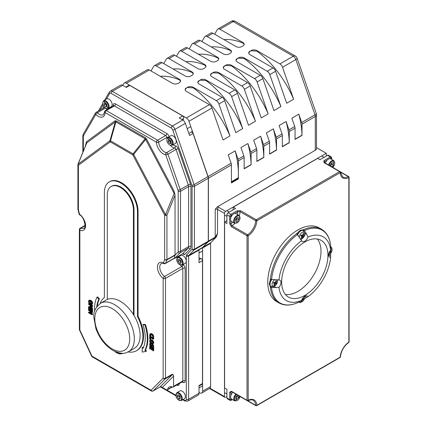 <?xml version="1.0" encoding="UTF-8"?>
<svg xmlns="http://www.w3.org/2000/svg" width="427" height="427" viewBox="0 0 427 427"><rect width="100%" height="100%" fill="white"/><g stroke="black" fill="none" stroke-linecap="round" stroke-linejoin="round"><path stroke-width="0.64" d="M183.092 120.222A8.182 4.724 60 0 1 183.685 118.487A1.639 0.945 -120 0 0 182.66 115.941L129.776 85.411L126.307 87.412L122.72 85.341A4.089 2.359 -120 0 0 120.676 85.138L110.262 91.148L109.339 92.083L104.738 100.051M199.025 386.077L202.158 384.273A1.639 0.945 -120 0 0 202.494 383.521L202.494 260.7L199.025 262.706L199.025 250.046A1.639 0.945 60 0 1 199.051 249.768L202.526 247.761A1.639 0.945 60 0 1 202.713 247.393L208.066 241.837A1.639 0.945 -120 0 0 208.28 241.186L208.28 178.278A4.089 2.359 -120 0 0 207.976 176.607L193.041 133.502L189.572 135.508L185.361 123.355A4.089 2.359 -120 0 0 182.777 120.014L179.191 117.943L182.66 115.941M129.776 85.411A1.639 0.945 -120 0 0 128.959 85.331L125.826 87.135M193.041 133.502A1.639 0.945 -120 0 0 191.472 132.012L188.878 133.507M202.494 260.7A1.639 0.945 -120 0 0 200.962 258.554A8.182 4.724 60 0 1 199.025 257.796M238.218 177.813A1.639 0.945 -120 0 0 238.287 178.417A1.639 0.945 60 0 1 238.362 178.924L238.362 173.485A73.625 42.508 -120 0 0 235.165 150.891L238.052 159.244A4.089 2.359 60 0 1 238.362 160.91L238.362 173.485A73.625 42.508 -120 0 1 238.218 177.813L231.418 181.742M214.642 34.213L217.316 29.586A4.089 2.359 60 0 1 217.855 29.031A4.089 2.359 60 0 1 219.9 29.233L242.99 42.561L242.99 43.1L244.18 44.376M242.99 43.1A73.625 42.508 -120 0 0 223.956 39.588M201.918 41.563L204.586 36.935A4.089 2.359 60 0 1 205.131 36.38A4.089 2.359 60 0 1 207.175 36.583L230.26 49.911L230.26 50.445L231.45 51.72M230.26 50.445A73.625 42.508 -120 0 0 211.232 46.938M189.188 48.908L191.862 44.28A4.089 2.359 60 0 1 192.401 43.725A4.089 2.359 60 0 1 194.45 43.928L217.535 57.255L217.535 57.794L218.725 59.07M217.535 57.794A73.625 42.508 -120 0 0 198.502 54.288M176.463 56.257L179.137 51.63A4.089 2.359 60 0 1 179.676 51.075A4.089 2.359 60 0 1 181.721 51.277L204.811 64.605L204.811 65.144L206.001 66.415M204.811 65.144A73.625 42.508 -120 0 0 185.777 61.632M163.738 63.602L166.407 58.974A4.089 2.359 60 0 1 166.952 58.419A4.089 2.359 60 0 1 168.996 58.622L192.081 71.955L192.081 72.489L193.271 73.764M192.081 72.489A73.625 42.508 -120 0 0 173.052 68.982M211.973 107.994A4.089 2.359 -120 0 0 209.385 104.652L186.359 117.943A4.089 2.359 60 0 1 188.947 121.284L211.973 107.994L223.049 139.965L229.988 135.957A73.625 42.508 -120 0 0 193.239 87.85L193.239 87.316L216.324 100.644A4.089 2.359 60 0 1 218.912 103.985L229.988 135.957M185.105 89.782L186.3 88.165L187.453 87.498L193.239 87.85M218.912 103.985L224.698 100.644L235.773 132.616L242.712 128.607A73.625 42.508 -120 0 0 205.963 80.506L205.963 79.966L229.053 93.299A4.089 2.359 60 0 1 231.637 96.635L242.712 128.607M197.834 82.432L199.025 80.82L200.183 80.148L205.963 80.506M231.637 96.635L237.423 93.299L248.498 125.271L255.442 121.263A73.625 42.508 -120 0 0 218.693 73.156L218.693 72.622L241.778 85.95A4.089 2.359 60 0 1 244.367 89.291L255.442 121.263M210.559 75.088L211.749 73.471L212.908 72.803L218.693 73.156M244.367 89.291L250.153 85.95L261.228 117.921L268.167 113.913A73.625 42.508 -120 0 0 231.418 65.811L231.418 65.272L254.503 78.6A4.089 2.359 60 0 1 257.091 81.941L268.167 113.913M223.284 67.738L224.479 66.121L225.632 65.454L231.418 65.811M257.091 81.941L262.877 78.6L273.953 110.572L280.891 106.569A73.625 42.508 -120 0 0 244.143 58.462L244.143 57.928L267.233 71.256A4.089 2.359 60 0 1 269.816 74.597L280.891 106.569M236.014 60.394L237.204 58.777L238.362 58.109L244.143 58.462M269.816 74.597L275.602 71.256L286.677 103.227L293.621 99.219A73.625 42.508 -120 0 0 256.873 51.117L256.873 50.578L279.957 63.906A4.089 2.359 60 0 1 282.546 67.247L293.621 99.219M248.738 53.044L249.928 51.427L251.087 50.76L256.873 51.117M149.327 69.98A4.089 2.359 -120 0 0 147.283 69.777L124.262 83.068A4.089 2.359 60 0 1 126.307 83.27L149.327 69.98L172.417 83.308A4.089 2.359 0 0 0 178.198 83.308L179.356 82.641A4.089 2.359 0 0 0 180.557 80.97A4.089 2.359 0 0 0 179.356 79.299L179.356 79.838A73.625 42.508 -120 0 0 160.322 76.326M151.014 70.951L153.683 66.324A4.089 2.359 60 0 1 154.227 65.769A4.089 2.359 60 0 1 156.271 65.971L179.356 79.299M192.081 71.955A4.089 2.359 0 0 1 193.282 73.62A4.089 2.359 0 0 1 192.081 75.291L190.928 75.958A4.089 2.359 0 0 1 185.142 75.958L162.052 62.63A4.089 2.359 -120 0 0 160.008 62.427L154.227 65.769M204.811 64.605A4.089 2.359 0 0 1 206.006 66.276A4.089 2.359 0 0 1 204.811 67.946L203.652 68.614A4.089 2.359 0 0 1 197.866 68.614L174.782 55.286A4.089 2.359 -120 0 0 172.738 55.083L166.952 58.419M217.535 57.255A4.089 2.359 0 0 1 218.731 58.926A4.089 2.359 0 0 1 217.535 60.597L216.377 61.264A4.089 2.359 0 0 1 210.591 61.264L187.506 47.936A4.089 2.359 -120 0 0 185.462 47.733L179.676 51.075M230.26 49.911A4.089 2.359 0 0 1 231.461 51.582A4.089 2.359 0 0 1 230.26 53.252L229.107 53.919A4.089 2.359 0 0 1 223.321 53.919L200.231 40.592A4.089 2.359 -120 0 0 198.187 40.389L192.401 43.725M242.99 42.561A4.089 2.359 0 0 1 244.185 44.232A4.089 2.359 0 0 1 242.99 45.902L241.831 46.57A4.089 2.359 0 0 1 236.046 46.57L212.961 33.242A4.089 2.359 -120 0 0 210.917 33.039L205.131 36.38M275.602 71.256A4.089 2.359 -120 0 0 273.018 67.914L249.928 54.587A4.089 2.359 0 0 1 248.733 52.916A4.089 2.359 0 0 1 249.928 51.245L251.087 50.76M262.877 78.6A4.089 2.359 -120 0 0 260.289 75.264L237.204 61.931A4.089 2.359 0 0 1 236.003 60.266A4.089 2.359 0 0 1 237.204 58.595L238.362 58.109M250.153 85.95A4.089 2.359 -120 0 0 247.564 82.608L224.479 69.281A4.089 2.359 0 0 1 223.278 67.61A4.089 2.359 0 0 1 224.479 65.939L225.632 65.454M237.423 93.299A4.089 2.359 -120 0 0 234.839 89.958L211.749 76.63A4.089 2.359 0 0 1 210.554 74.96A4.089 2.359 0 0 1 211.749 73.289L212.908 72.803M224.698 100.644A4.089 2.359 -120 0 0 222.109 97.303L199.025 83.975A4.089 2.359 0 0 1 197.824 82.304A4.089 2.359 0 0 1 199.025 80.634L200.183 80.148M209.385 104.652L186.3 91.325A4.089 2.359 0 0 1 185.099 89.654A4.089 2.359 0 0 1 186.3 87.983L187.453 87.498M238.362 178.924L231.418 182.932L231.418 164.918A4.089 2.359 -120 0 0 231.114 163.247L228.221 154.9L235.165 150.891M186.359 117.943L126.307 83.27M193.239 87.316A4.089 2.359 0 0 0 187.453 87.316M205.963 79.966A4.089 2.359 0 0 0 200.183 79.966M218.693 72.622A4.089 2.359 0 0 0 212.908 72.622M231.418 65.272A4.089 2.359 0 0 0 225.632 65.272M244.143 57.928A4.089 2.359 0 0 0 238.362 57.928M256.873 50.578A4.089 2.359 0 0 0 251.087 50.578M282.546 67.247L295.847 59.566A4.089 2.359 -120 0 0 293.264 56.225A4.089 2.359 -60 0 1 295.308 56.022L235.25 21.35A4.089 2.359 120 0 0 233.206 21.553A4.089 2.359 -120 0 0 231.162 21.35L217.855 29.031M301.99 124.177L301.99 135.407A1.639 0.945 -120 0 1 301.974 135.204A73.625 42.508 -120 0 0 298.793 114.153L301.686 122.506A4.089 2.359 60 0 1 301.99 124.177L315.297 116.491A4.089 2.359 0 0 0 316.492 114.826A4.089 4.089 0 0 0 316.268 113.486A4.089 1.057 160.9 0 1 314.993 114.826L295.847 59.566A4.089 1.057 -19.1 0 0 297.128 58.227A4.089 4.089 0 0 0 295.308 56.022M286.069 121.503L288.962 129.851A4.089 2.359 60 0 1 289.266 131.521L289.266 142.757L282.322 146.765L282.322 135.53A4.089 2.359 -120 0 0 282.017 133.859L279.125 125.511L286.069 121.503A73.625 42.508 -120 0 1 289.25 142.549A1.639 0.945 -120 0 0 289.266 142.757M273.344 128.847L276.232 137.2A4.089 2.359 60 0 1 276.541 138.871L276.541 150.107L269.597 154.11L269.597 142.88A4.089 2.359 -120 0 0 269.293 141.209L266.4 132.856L273.344 128.847A73.625 42.508 -120 0 1 276.52 149.898A1.639 0.945 -120 0 0 276.541 150.107M260.614 136.197L263.507 144.545A4.089 2.359 60 0 1 263.811 146.215L263.811 157.451L256.873 161.459L256.873 150.224A4.089 2.359 -120 0 0 256.568 148.553L253.675 140.205L260.614 136.197A73.625 42.508 -120 0 1 263.795 157.248A1.639 0.945 -120 0 0 263.811 157.451M247.89 143.547L250.782 151.895A4.089 2.359 60 0 1 251.087 153.565L251.087 164.801L244.143 168.809L244.143 157.574A4.089 2.359 -120 0 0 243.838 155.903L240.945 147.555L247.89 143.547A73.625 42.508 -120 0 1 251.071 164.592A1.639 0.945 -120 0 0 251.087 164.801M122.725 85.347L123.718 83.623A4.089 2.359 60 0 1 124.262 83.068M199.025 392.44L199.719 392.84A4.089 2.359 60 0 0 201.763 393.043A4.089 2.359 60 0 0 202.611 391.169L202.611 247.975L210.591 243.369A1.639 0.945 -120 0 1 210.81 242.717L216.473 236.841L217.535 233.441L215.224 237.177L208.397 241.122A1.639 0.945 60 0 1 208.179 241.773L215.005 237.828A1.639 0.945 -120 0 0 215.224 237.177L215.224 209.385L217.226 206.892L315.297 150.272A4.089 2.359 180 0 0 316.492 148.601L316.492 114.826M210.81 242.717L202.825 247.324A1.639 0.945 -120 0 0 202.611 247.975M202.825 247.324L208.179 241.773M208.397 241.122L208.397 178.214L231.418 164.918M231.114 163.247L208.088 176.543A4.089 2.359 60 0 1 208.397 178.214M208.088 176.543L188.947 121.284M326.287 156.079L326.287 153.277L316.492 147.625M171.206 128.031A1.639 0.945 -60 0 1 172.364 126.029L112.306 91.351A1.639 0.945 120 0 0 111.148 93.358L171.206 128.031A2.455 1.414 60 0 1 172.759 130.032L191.899 185.291A2.455 1.414 60 0 1 192.081 186.295L192.081 249.203A1.639 1.318 44 0 0 194.178 249.854A1.639 0.945 -120 0 0 194.397 249.203A1.639 0.945 180 0 1 192.081 249.203L186.727 254.754A3.272 1.889 -120 0 0 186.3 256.056L186.3 399.256A2.455 1.414 60 0 1 184.56 400.254L183.162 399.448M184.56 400.254A1.639 0.945 -60 0 0 184.902 401.006L187.763 401.124L198.176 395.114A4.089 2.359 -120 0 0 199.025 393.24L199.025 385.528L202.494 383.521M209.577 388.533L224.815 397.329A1.639 0.945 -60 0 0 225.632 397.249L226.908 396.518M326.287 153.277L225.632 211.386L218.693 207.378A1.639 0.945 120 0 0 217.535 209.385L224.479 213.393A1.639 0.945 -60 0 1 225.632 211.386M224.479 213.393L224.479 396.582L210.015 388.234A4.089 2.359 -120 0 0 210.591 386.563L210.591 243.369M224.815 397.329A1.639 0.945 -60 0 1 224.479 396.582M201.763 393.043L210.015 388.234M230.842 395.637L230.842 392.264A0.817 0.47 180 0 1 229.683 392.264L229.683 399.587A1.639 0.945 120 0 0 230.02 400.334L231.247 400.296A0.817 0.47 60 0 0 231.418 399.923A0.817 0.47 -60 0 1 230.842 399.587A0.817 0.47 180 0 1 229.683 399.587L226.908 397.985A1.639 0.945 120 0 0 227.244 398.733L230.02 400.334M231.925 391.826A10.638 6.138 -60 0 0 230.842 392.264L231.183 391.511L231.589 391.634A0.817 0.47 120 0 1 231.418 391.26L229.683 392.264M340.426 356.871C341.125 350.893 343.89 346.11 348.715 342.518A0.817 0.443 -123 0 0 348.848 342.166A13.088 7.558 120 0 0 340.191 357.164A0.817 0.47 60 0 1 340.02 357.538A0.817 0.817 0 0 0 340.426 356.871A0.817 0.443 -177 0 1 340.191 357.164L256.851 405.276A13.088 7.558 120 0 0 248.194 400.275A0.817 0.502 63.2 0 1 247.986 400.67C250.975 399.656 252.704 399.533 253.174 400.318A12.271 7.083 -60 0 1 255.698 405.319A0.817 0.47 120 0 0 255.864 405.65A0.817 0.817 0 0 0 256.686 405.65A0.817 0.47 -120 0 0 256.851 405.276A0.817 0.502 176.8 0 1 255.698 405.319L247.777 400.745M329.655 158.679L330.914 157.953A0.817 0.47 -120 0 0 330.338 156.949A1.639 0.945 120 0 1 331.155 156.869L328.379 155.268A1.639 0.945 120 0 0 327.562 155.348L320.042 159.687L317.725 158.353L233.27 207.111L235.581 208.451L228.066 212.79A1.639 0.945 120 0 0 226.908 214.797L226.908 223.476L224.591 222.141L224.591 387.967L226.908 389.301L226.908 397.985M270.168 280.875A42.54 24.563 -60 0 1 270.291 279.29L278.959 279.995A4.91 2.834 -60 0 1 279.968 280.224A4.91 2.834 -60 0 1 278.959 287.28L276.039 287.627L270.392 287.366A42.54 24.563 120 0 0 279.002 302.94L276.589 301.547A42.54 24.563 -60 0 1 276.589 252.426A42.54 24.563 -60 0 1 319.129 227.869L321.542 229.262A42.54 24.563 120 0 0 303.736 229.598L306.794 234.354L307.952 237.06A4.91 2.834 -60 0 1 302.343 241.463A4.91 2.834 -60 0 1 301.643 240.705L296.696 233.548A42.54 24.563 -60 0 1 298.009 232.651M77.976 209.374A1.639 0.582 -14.4 0 0 77.965 209.524A1.639 0.582 -14.4 0 0 78.392 209.78L78.392 165.292A1.639 1.334 -126.4 0 1 78.109 164.176A1.639 0.31 -157.9 0 1 78.034 164.011A1.639 1.639 0 0 0 77.911 164.625A1.639 0.945 -0 0 0 78.392 165.292L110.246 141.849L132.77 154.852L164.625 215.08L164.625 259.568A1.639 1.201 20.1 0 0 166.877 259.974L174.99 255.255A1.639 0.945 60 0 0 175.038 254.892L166.941 259.568A1.639 0.945 60 0 1 166.877 259.974L165.724 263.123A1.639 1.201 20.1 0 1 163.472 262.717A9.816 5.668 -120 0 0 157.44 266.998A9.816 5.668 -120 0 0 163.157 278.377A1.639 0.763 -51.9 0 1 164.518 276.509A8.182 4.724 60 0 1 160.018 269.336A8.182 4.724 60 0 1 161.443 263.438L163.989 263.555A1.639 1.062 -66.9 0 1 163.472 262.717L164.625 259.568A1.639 0.945 0 0 0 166.941 259.568L166.941 215.08A1.639 0.31 -157.9 0 1 165.527 214.642L164.625 215.08A1.639 0.945 0 0 0 166.941 215.08L175.038 195.16L175.038 254.892M78.034 164.011L86.745 142.928L115.274 121.935L115.872 121.871L145.116 138.754A1.639 0.945 120 0 0 145.388 137.74L116.144 120.857A1.639 0.945 -60 0 1 115.872 121.871L110.518 140.835L109.963 140.729A1.639 1.334 53.6 0 0 110.246 141.849A1.639 0.945 -60 0 1 110.518 140.835L133.043 153.837A1.639 0.945 120 0 0 132.77 154.852L133.672 154.414A1.639 0.342 -141.3 0 1 133.043 153.837L145.116 138.754L145.639 139.464L174.163 193.399L165.527 214.642L133.672 154.414L145.639 139.464L146.541 139.031L145.388 137.74M109.232 181.929L109.808 181.592A23.4 13.509 60 0 1 127.838 187.864A23.4 13.509 60 0 1 138.054 211.408L138.054 316.3A31.091 17.95 60 0 1 137.056 350.386L136.475 350.722A31.091 17.95 -120 0 0 137.478 316.631L137.478 211.744A23.4 13.509 -120 0 0 127.262 188.195A23.4 13.509 -120 0 0 109.232 181.929A23.4 13.509 -120 0 0 104.385 192.636L104.385 297.528A31.091 17.95 -120 0 0 100.142 303.533M91.608 311.005L89.131 309.57L88.549 309.906L88.549 310.402L91.543 312.132L88.549 312.174L90.994 311.811M92.093 311.283L92.6 311.577L92.6 312.329L92.018 312.665L92.018 311.907L88.549 309.906M90.412 312.681L92.6 313.946L92.6 314.443L92.018 314.779L92.018 314.277L89.275 312.692L92.018 312.665M151.142 346.559L153.747 348.058L153.747 350.567L153.165 350.903L153.165 348.395L149.696 346.388L149.696 348.896L150.107 349.137L150.107 347.162L151.393 347.904L151.393 349.745L151.804 349.98L151.804 348.138L152.759 348.688L152.759 350.663L153.165 350.903M152.386 348.475L152.386 349.649L151.804 349.98M150.688 347.493L150.688 348.8L150.107 349.137M150.635 336.551L152.476 337.618M153.085 337.965L153.747 338.349L153.747 338.883L153.165 339.214L153.165 338.68L149.696 336.679L149.696 339.001L150.107 339.235L150.107 337.447L153.165 339.214M150.688 337.784L150.688 338.905L150.107 339.235M142.965 324.653L143.547 324.323L145.468 324.568A37.298 21.531 60 0 1 145.495 349.975L146.536 351.069L145.959 351.405L144.918 350.305A37.298 21.531 -120 0 0 144.892 324.899L142.965 324.653A34.384 19.85 60 0 1 143.013 348.293L142.218 347.455L142.218 352.099L145.959 351.405M142.218 347.455L142.794 347.119L143.317 347.674M99.475 298.873L98.893 299.21L96.972 297.235L97.548 296.898L99.475 298.873A34.384 19.85 -120 0 0 97.393 305.978M150.667 333.54L152.007 333.807L153.33 335.072L153.72 337.303L152.935 338.051L153.229 336.983L152.749 335.403L151.43 334.144L150.042 333.898L150.667 333.54L149.637 334.901L149.93 336.316L150.485 336.636L150.032 335.136L150.379 334.464L151.43 334.699L152.476 335.659L152.834 336.754L152.38 337.73L152.935 338.051M150.961 334.127L150.614 334.8L151.062 336.305L150.485 336.636M150.544 339.641L152.012 339.86L153.352 341.114L153.821 342.673L152.887 343.965M153.352 341.114L152.77 341.451L151.43 340.196L150.096 339.903L149.621 340.922L150.096 342.486L151.43 343.74L152.77 344.029L153.352 343.698M151.062 343.281L150.614 344.258L151.19 345.486L150.614 345.822L150.032 344.594L150.485 343.575L149.904 343.244L149.637 344.402L149.952 345.63L150.688 346.42L151.564 346.126L151.745 345.411L152.284 345.203L152.829 346.345L152.455 347.284L153.005 347.599L153.229 346.537L152.236 344.616L151.59 344.525L152.813 344.285L153.805 346.206L153.581 347.268L153.005 347.599M152.322 345.08L151.884 346.174L151.307 346.51L152.14 345.795M89.398 300.096L90.866 300.314L92.2 301.569L92.67 303.127L91.736 304.419M92.2 301.569L91.624 301.9L90.284 300.645L88.949 300.352L88.474 301.371L88.949 302.94L90.284 304.189L91.624 304.483L92.2 304.147M90.924 304.478L92.6 305.444L92.018 305.775L88.549 303.773L89.131 303.437L89.649 303.736M92.6 305.444L92.125 307.52M91.522 307.862L92.6 308.481L92.6 310.989L92.018 311.326L92.018 308.817L88.549 306.816L88.549 309.319L88.96 309.559L88.96 307.584L90.246 308.326L90.246 310.167L90.657 310.408L90.657 308.566L91.608 309.111L91.608 311.086L92.018 311.326M91.239 308.897L91.239 310.071L90.657 310.408M89.537 307.915L89.537 309.223L88.96 309.559M88.549 306.816L89.131 306.479L90.423 307.226M79.118 214.002A1.639 0.582 -14.4 0 0 79.545 214.263A1.639 0.811 126.1 0 0 79.737 214.92C85.411 217.946 85.886 229.907 83.889 228.103A8.182 4.724 60 0 1 80.815 228.183A1.639 1.094 110.4 0 0 79.86 230.281A9.816 5.668 -120 0 0 85.581 225.509A9.816 5.668 -120 0 0 79.545 214.263L78.392 209.78A1.639 0.945 0 0 1 77.911 209.113A1.639 1.639 0 0 0 77.965 209.524L79.118 214.002A1.639 1.639 0 0 0 79.737 214.92M174.851 193.655A1.639 0.31 -157.9 0 1 174.163 193.399L173.88 190.725L175.038 195.16M163.989 263.555A1.639 1.639 0 0 0 165.446 263.47L174.179 258.431L174.974 255.298M170.346 145.41A8.182 4.724 -120 0 0 174.6 147.993A1.639 0.945 60 0 1 176.036 149.477L188.307 184.902A4.089 2.359 60 0 1 188.611 186.572L188.611 246.603A4.089 2.359 60 0 1 188.072 248.236L182.825 253.675L183.348 253.531L184.784 254.471L190.17 248.888A5.727 3.304 -120 0 0 190.928 246.603L190.928 186.572A5.727 3.304 -120 0 0 190.501 184.234L178.23 148.809A3.272 1.889 -120 0 0 175.364 145.842A6.544 3.779 60 0 1 173.106 144.812M160.162 386.937L162.329 387.422L166.461 389.808A1.639 0.945 60 0 0 167.283 389.888A1.639 0.945 60 0 0 167.592 389.408A8.182 4.724 60 0 1 169.156 387.006A8.182 4.724 60 0 1 172.551 387.054A1.639 0.945 60 0 0 173.234 387.065A1.639 0.945 60 0 0 173.57 386.318L173.57 376.187L173.165 374.703L172.417 374.159L165.473 378.167L165.473 278.377L182.825 268.359A1.639 0.945 180 0 1 185.142 268.359A3.272 1.889 -120 0 0 183.231 264.623A6.544 3.779 60 0 1 183.103 264.521M182.825 253.675L174.728 258.351L179.975 252.912A1.639 1.318 -136 0 1 177.878 252.261L174.99 255.255M173.57 258.677L174.728 258.351M95.787 114.431A1.639 1.265 -150 0 1 95.525 112.947L83.254 134.201A1.639 1.265 30 0 0 83.516 135.685L95.787 114.431A9.816 5.668 -120 0 0 105.111 112.579A1.639 0.977 -178.2 0 1 104.631 111.858L103.419 114.703A8.182 4.724 60 0 1 97.34 112.739A1.639 0.56 135 0 0 95.787 114.431M156.421 142.207A1.639 0.945 -60 0 1 157.579 140.2L106.264 110.577A1.639 0.945 120 0 0 105.111 112.579L156.421 142.207A9.816 5.668 -120 0 0 165.745 154.825A1.639 1.212 -81.2 0 1 166.503 152.669A8.182 4.724 60 0 1 158.732 142.154A1.639 0.907 178.2 0 1 156.421 142.207M190.17 248.888A1.639 1.318 -136 0 0 188.072 248.236L179.975 252.912A4.089 2.359 -120 0 0 180.514 251.279L180.514 191.248A4.089 2.359 -120 0 0 180.21 189.577L167.939 154.152A1.639 0.422 160.9 0 1 165.745 154.825L178.016 190.245A2.455 1.414 60 0 1 178.198 191.248L178.198 251.279A2.455 1.414 60 0 1 177.878 252.261M178.23 148.809A1.639 0.422 160.9 0 0 176.036 149.477L167.939 154.152A1.639 0.945 -120 0 0 166.503 152.669L174.6 147.993A1.639 1.212 98.8 0 0 175.364 145.842M113.689 105.859L113.545 105.821A1.639 0.945 60 0 1 114.367 105.901L165.676 135.524A1.639 0.945 60 0 1 166.834 137.478L158.732 142.154A1.639 0.945 -120 0 0 157.579 140.2L165.676 135.524A1.639 0.945 120 0 0 166.834 133.523L115.52 103.9A3.272 1.889 -120 0 0 113.208 105.138A6.544 3.779 60 0 1 113.091 106.083M115.52 103.9A1.639 0.945 120 0 1 114.367 105.901L106.264 110.577A1.639 0.945 -120 0 0 105.448 110.497A1.639 1.639 0 0 0 104.631 111.858M105.33 108.122L97.34 112.739A1.639 0.945 -120 0 0 96.123 112.344A1.639 1.639 0 0 0 95.525 112.947M86.462 141.807A1.639 1.334 -126.4 0 1 86.745 142.928L78.109 164.176L109.963 140.729L115.274 121.935A1.639 1.334 53.6 0 0 114.991 120.814L86.462 141.807L85.336 146.05M107.278 299.466A27.952 16.141 60 0 1 120.35 301.307A27.952 16.141 60 0 1 133.427 314.56L133.427 210.073A18.489 10.675 -120 0 0 125.357 191.467A18.489 10.675 -120 0 0 111.105 186.514A18.489 10.675 -120 0 0 107.278 194.974L107.278 299.466A27.952 16.141 -120 0 0 106.376 299.919L100.591 303.261C95.424 307.536 93.177 312.212 93.844 317.288L95.883 328.587C99.544 338.456 105.298 345.79 113.15 350.578C123.697 355.296 125.687 352.761 128.543 351.677A27.952 16.141 -120 0 0 132.829 329.276A27.952 16.141 -120 0 0 114.569 304.643A27.952 16.141 -120 0 0 100.591 303.261M128.543 351.677L134.329 348.336A27.952 16.141 -120 0 0 133.427 314.56M173.165 374.703A1.639 1.318 45 0 0 172.193 374.821L160.088 386.915A1.639 0.945 60 0 1 159.97 387.001L153.031 391.009A1.639 0.945 -120 0 0 153.144 390.924L165.249 378.829A1.639 1.318 -135 0 1 163.157 378.167L151.057 390.262A1.639 1.318 45 0 0 153.144 390.924L160.088 386.915A1.639 1.318 -135 0 1 161.833 387.198M91.965 356.145A1.639 0.945 120 0 0 92.301 356.892L151.393 391.009A1.639 0.945 -60 0 1 151.057 390.262L91.965 356.145L79.86 330.076L79.534 330.098L91.64 356.166L91.965 356.145M247.58 400.627A0.817 0.47 -60 0 1 247.206 400.649A0.817 0.47 -60 0 1 247.036 400.275A0.817 0.47 180 0 0 248.194 400.275L248.194 235.747A0.817 0.443 -123 0 0 247.58 234.77A0.817 0.47 120 0 0 247.036 235.747L247.036 400.275L231.418 391.26M340.186 171.926A0.817 0.47 120 0 0 340.02 171.595L324.403 162.575A0.817 0.47 120 0 0 323.992 162.618L339.609 171.633L256.275 219.75A0.817 0.47 120 0 0 255.698 220.706A0.817 0.443 3 0 0 256.851 220.748A0.817 0.47 -120 0 0 256.275 219.75L240.657 210.73L237.182 210.735L230.842 214.391A1.639 0.945 120 0 0 229.683 216.398L229.683 223.721L231.418 226.732L247.036 235.747A0.817 0.47 0 0 0 248.194 235.747A13.088 7.558 120 0 0 256.851 220.748L340.191 172.636A0.817 0.502 -3.2 0 0 340.426 172.257A0.817 0.817 0 0 0 340.02 171.595A0.817 0.47 120 0 0 339.609 171.633A0.817 0.47 60 0 1 340.191 172.636A13.088 7.558 120 0 0 348.848 177.637L348.848 342.166A0.817 0.47 180 0 0 349.089 341.83L349.089 177.301A0.817 0.817 0 0 0 348.678 176.591A0.817 0.47 120 0 0 348.304 176.613A0.817 0.502 63.2 0 1 348.848 177.637A0.817 0.47 0 0 0 349.089 177.301M324.403 162.575L324.093 162.276L324.573 161.614A0.817 0.47 -120 0 0 323.997 160.611L323.992 162.618M234.829 213.431L237.759 211.733L240.081 211.691L255.698 220.706A12.271 7.083 -60 0 1 247.58 234.77L231.962 225.75L230.842 223.721A0.817 0.47 180 0 1 229.683 223.721M237.3 214.386A10.638 6.138 -60 0 0 237.759 211.733A0.817 0.47 -120 0 0 237.182 210.735M301.99 135.407L295.052 139.415L295.052 128.18A4.089 2.359 -120 0 0 294.747 126.515L291.854 118.162L298.793 114.153M330.61 253.398L330.637 257.438A4.91 2.834 -60 0 1 329.633 257.209A4.91 2.834 -60 0 1 330.637 250.153L330.621 245.45C329.767 237.834 326.74 232.437 321.542 229.262M279.002 302.94C284.355 305.86 290.541 305.78 297.566 302.716L301.649 300.373A4.91 2.834 -60 0 1 307.259 295.97A4.91 2.834 -60 0 1 307.958 296.728L304.446 298.724M270.392 287.366L270.291 287.307A42.54 24.563 -60 0 1 270.168 285.866M302.327 230.153A42.54 24.563 -60 0 1 303.64 229.539L303.736 229.598M303.64 229.539L303.64 230.922M179.356 79.838L180.546 81.114M271.487 286.618L270.291 287.307M330.637 257.438A36.813 21.254 -60 0 1 307.958 296.728M307.952 237.06A36.813 21.254 -60 0 1 330.637 250.153M301.649 300.373A36.813 21.254 -60 0 1 278.959 287.28M278.959 279.995A36.813 21.254 -60 0 1 301.643 240.705M281.66 282.076A32.724 18.895 -60 0 1 295.943 249.144A32.724 18.895 -60 0 1 321.163 240.374A32.724 18.895 -60 0 1 321.163 278.164A32.724 18.895 -60 0 1 288.438 297.053A32.724 18.895 -60 0 1 281.66 282.076M285.337 294.406A32.724 18.895 120 0 0 314.219 274.155A32.724 18.895 120 0 0 317.32 239.019M92.6 308.481L92.018 308.817M90.818 305.31L91.538 306.81L90.962 307.141L90.444 306.618L90.236 305.278L91.624 306.079L91.49 307.157L90.962 307.141L91.49 307.157M91.026 306.282L90.444 306.618M91.538 306.81L92.067 306.826M88.549 303.773L88.549 304.307L89.846 305.054L90.204 306.912L90.972 307.707L91.805 307.707L92.018 305.775M90.284 303.634L88.875 301.606L89.147 300.971L90.284 301.2L91.335 302.135L91.693 303.234L91.335 303.912L90.284 303.634L90.866 303.303L91.912 303.581M89.51 300.907L90.866 303.303M91.624 304.483L92.093 303.464L91.624 301.9M150.437 342.934L149.904 343.244M150.875 343.351L150.485 343.575M150.902 343.377L150.485 343.618M151.147 345.635L150.614 345.822L152.188 344.183M152.193 345.155L151.745 345.411L152.284 345.203M151.43 343.18L150.021 341.152L150.293 340.516L151.43 340.751L152.482 341.685L152.839 342.78L152.482 343.463L151.43 343.18L152.012 342.849L153.058 343.127M150.656 340.452L152.012 342.849M152.77 344.029L153.24 343.009L152.77 341.451M153.72 337.303L153.138 337.64M150.784 335.675L150.208 336.012M151.062 336.262L150.485 336.599M96.972 297.235A37.298 21.531 -120 0 0 94.661 311.288M96.758 306.81A34.384 19.85 60 0 1 98.893 299.21M145.468 324.568L144.892 324.899M145.495 349.975L144.918 350.305M150.128 336.428L149.696 336.679M153.747 338.349L153.165 338.68M153.747 348.058L153.165 348.395M150.261 346.062L149.696 346.388M92.6 311.577L92.018 311.907M92.6 313.946L92.018 314.277M88.549 312.174L88.549 312.772L92.018 314.779M233.27 207.111A12.271 7.083 -60 0 1 232.955 209.967M226.908 220.444A12.271 7.083 -60 0 1 224.591 222.141M111.105 186.514L111.687 186.177A18.489 10.675 60 0 1 125.933 191.131A18.489 10.675 60 0 1 134.003 209.737L134.003 315.51M138.054 316.3L137.478 316.631M128.084 351.928A31.091 17.95 -120 0 0 136.475 350.722M325.481 163.199A4.5 2.599 -60 0 1 330.712 158.876L333.834 160.68A4.5 2.599 120 0 0 331.614 160.888A4.5 2.599 120 0 0 328.603 165.003M330.482 166.087L330.493 164.63L331.944 162.842L333.386 162.991L333.37 164.929L331.912 166.717L331.496 166.674M330.413 165.847L331.864 164.059L333.37 164.929M330.482 165.889L331.912 166.717M331.864 164.059L331.742 163.018M234.594 223.214L231.466 221.41A4.5 2.599 -60 0 1 231.466 216.211A4.5 2.599 -60 0 1 235.966 213.617L239.093 215.416A4.5 2.599 120 0 0 236.873 215.624A4.5 2.599 120 0 0 233.905 219.585A4.5 2.599 120 0 0 234.594 223.214C239.237 222.43 240.737 219.83 239.093 215.416M235.736 221.303L235.752 219.366L237.204 217.578L238.645 217.727L238.629 219.665L237.172 221.453L235.736 221.303M235.667 220.583L237.124 218.795L238.629 219.665M235.741 220.626L237.172 221.453M237.124 218.795L237.001 217.754M235.896 394.121A4.5 2.599 120 0 0 234.701 400.873L231.578 399.069A4.5 2.599 -60 0 1 232.774 392.317M238.752 395.77L238.736 397.329L237.284 399.117L235.843 398.967L235.859 397.03L237.316 395.242L237.951 395.306M235.779 398.247L237.231 396.459L238.736 397.329M235.848 398.29L237.284 399.117M237.231 396.459L237.113 395.418M176.821 392.717L179.948 390.913A4.5 2.599 60 0 1 183.429 392.135A4.5 2.599 60 0 1 185.377 396.683A4.5 2.599 60 0 1 184.448 398.706L181.32 400.51A4.5 2.599 -120 0 0 182.254 398.487A4.5 2.599 -120 0 0 179.105 392.957A4.5 2.599 -120 0 0 176.821 392.717C175.177 397.131 176.677 399.731 181.32 400.51M177.274 396.923L177.29 395.007L178.742 394.895L180.178 396.704L180.162 398.626L178.71 398.733L177.274 396.923L178.774 396.053L180.215 397.868M180.173 397.889L178.71 398.733M178.913 395.108L178.774 396.053M103.606 100.703L106.729 98.899A4.5 2.599 60 0 1 110.209 100.121A4.5 2.599 60 0 1 112.162 104.668A4.5 2.599 60 0 1 111.228 106.697L108.106 108.495A4.5 2.599 -120 0 0 109.04 106.472A4.5 2.599 -120 0 0 105.885 100.943A4.5 2.599 -120 0 0 103.606 100.703L108.106 108.495M104.055 104.909L104.071 102.992L105.522 102.88L106.963 104.695L106.947 106.611L105.49 106.718L104.055 104.909L105.56 104.044L106.996 105.853M106.953 105.88L105.49 106.718M105.693 103.094L105.56 104.044M167.726 137.526L170.848 135.722A4.5 2.599 60 0 1 174.328 136.944A4.5 2.599 60 0 1 176.276 141.492A4.5 2.599 60 0 1 175.348 143.515L172.225 145.319A4.5 2.599 -120 0 0 173.154 143.296A4.5 2.599 -120 0 0 170.005 137.766A4.5 2.599 -120 0 0 167.726 137.526L172.225 145.319M168.174 141.732L168.19 139.816L169.642 139.704L171.083 141.513L171.067 143.435L169.61 143.541L168.174 141.732L169.674 140.862L171.115 142.677M171.072 142.698L169.61 143.541M169.813 139.917L169.674 140.862M301.403 237.529L301.617 238.181A8.519 7.206 -83 0 0 302.567 236.734L302.882 236.494A8.519 0.993 31.4 0 0 303.592 236.707A2.594 1.494 120 0 0 304.051 235.736A8.519 1.019 -161.1 0 1 303.266 235.677L303.218 235.336A8.519 7.334 -69.2 0 0 303.757 233.622L303.074 233.82M303.757 233.622A2.594 1.494 120 0 0 303.149 233.452A8.519 6.346 101.8 0 1 302.7 235.192L302.385 235.426L301.168 234.925A2.594 1.494 120 0 0 300.715 235.896L300.715 235.896A8.519 1.879 27.1 0 0 302.001 236.248L302.049 236.585A8.519 6.474 112.8 0 1 301.008 238.01A2.594 1.494 120 0 0 301.617 238.181M303.592 236.707L301.793 235.587A1.473 0.854 -60 0 0 301.969 235.256M299.332 237.46A3.827 2.21 -60 0 1 302.754 232.181A3.827 2.21 -60 0 1 304.195 236.222A3.827 2.21 -60 0 1 300.234 238.987M303.266 235.677L302.743 235.069M300.966 235.501L302.049 236.585M297.272 234.001A4.91 2.834 -60 0 1 302.62 230.286L303.239 230.644A4.91 2.834 120 0 0 297.747 234.706M301.099 235.234L301.793 235.587M276.312 283.971A2.594 1.494 120 0 0 276.765 283A8.519 1.019 -161.1 0 1 275.981 282.941L275.938 282.599A8.519 7.334 -69.2 0 0 276.472 280.886A2.594 1.494 120 0 0 275.863 280.715A8.519 6.346 101.8 0 1 275.42 282.455L275.1 282.69L273.888 282.188A2.594 1.494 120 0 0 273.435 283.16L273.435 283.16A8.519 1.879 27.1 0 0 274.716 283.512L274.764 283.848A8.519 6.474 112.8 0 1 273.723 285.273A2.594 1.494 120 0 0 274.337 285.444A8.519 7.206 -83 0 0 275.282 283.998L275.596 283.758A8.519 0.993 31.4 0 0 276.312 283.971L274.508 282.85A1.473 0.854 -60 0 0 274.657 282.578A1.473 0.854 -60 0 0 274.684 282.519M274.118 284.793L274.337 285.444M276.472 280.886L275.794 281.083M276.771 279.637A3.827 2.21 -60 0 1 275.922 285.006A3.827 2.21 -60 0 1 272.079 284.964A3.827 2.21 -60 0 1 274.999 279.616M275.981 282.941L275.463 282.332M274.764 283.528L273.691 282.749L274.764 283.848M271.823 279.621A4.91 2.834 120 0 0 271.049 286.41L270.43 286.053A4.91 2.834 -60 0 1 270.969 279.562M273.814 282.498L274.508 282.85M301.409 300.539L301.622 301.195A8.519 7.206 -83 0 0 302.572 299.743L302.887 299.508A8.519 0.993 31.4 0 0 303.602 299.717L302.289 298.911M303.602 299.717A2.594 1.494 120 0 0 304.056 298.751A8.519 1.019 -161.1 0 1 303.271 298.686L303.229 298.35A8.519 7.334 -69.2 0 0 303.65 297.107M304.648 296.306A3.827 2.21 -60 0 1 303.037 300.944A3.827 2.21 -60 0 1 299.658 301.489M302.006 299.258L302.054 299.599A8.519 6.474 112.8 0 1 301.756 300.058M301.457 300.48A8.519 6.474 112.8 0 1 301.014 301.019A2.594 1.494 120 0 0 301.622 301.195M303.271 298.686L302.796 298.105M328.822 253.478L328.907 253.932A8.519 7.206 -83 0 0 329.852 252.48L330.172 252.245A8.519 0.993 31.4 0 0 330.882 252.453L329.569 251.647M330.882 252.453A2.594 1.494 120 0 0 331.336 251.487A8.519 1.019 -161.1 0 1 330.557 251.423L330.509 251.087A8.519 7.334 -69.2 0 0 331.048 249.373L330.626 249.571M331.048 249.373A2.594 1.494 120 0 0 330.615 249.208M330.61 247.868A3.827 2.21 -60 0 1 331.827 251.071A3.827 2.21 -60 0 1 328.619 254.78M329.292 251.994L329.334 252.336A8.519 6.474 112.8 0 1 329.041 252.795M330.557 251.423L330.082 250.841M118.108 352.67A3.827 2.21 60 0 1 116.875 352.782A3.827 2.21 60 0 1 115.05 351.549M177.696 257.246L180.824 255.442A4.5 2.599 60 0 1 184.304 256.664A4.5 2.599 60 0 1 186.252 261.212A4.5 2.599 60 0 1 185.323 263.235L182.196 265.039A4.5 2.599 -120 0 0 183.13 263.016A4.5 2.599 -120 0 0 179.98 257.486A4.5 2.599 -120 0 0 177.696 257.246C176.052 261.66 177.552 264.26 182.196 265.039M178.144 261.452L178.16 259.536L179.618 259.424L181.053 261.233L181.037 263.155L179.586 263.262L178.144 261.452L179.65 260.582L181.091 262.397M181.043 262.418L179.586 263.262M179.788 259.637L179.65 260.582M106.414 99.085L109.595 93.572A1.639 1.265 -150 0 1 109.339 92.083M100.073 110.065L102.966 105.053M122.72 85.341L112.306 91.351A4.089 2.359 -120 0 0 110.262 91.148M109.595 93.572A2.455 1.414 60 0 1 111.148 93.358M172.759 130.032A1.639 0.422 -19.1 0 0 174.947 129.365A4.089 2.359 -120 0 0 172.364 126.029L182.777 120.014M191.899 185.291A1.639 0.422 -19.1 0 0 194.093 184.624L174.947 129.365L185.361 123.355M192.081 186.295A1.639 0.945 0 0 0 194.397 186.295A4.089 2.359 -120 0 0 194.093 184.624L207.976 176.607M175.753 395.167L162.308 387.406M182.446 253.894A6.544 3.779 60 0 1 183.663 254.289A3.272 1.889 -120 0 0 184.784 254.471M179.5 256.205A6.544 3.779 60 0 1 179.703 255.479M181.817 382.112A6.544 3.779 60 0 1 183.103 382.453A3.272 1.889 -120 0 0 185.142 380.975L185.142 268.359M176.73 385.047L176.874 385.133A3.272 1.889 -120 0 0 179.137 384.332A6.544 3.779 60 0 1 179.415 383.499M103.804 106.59L102.661 108.575M109.632 108.079A6.544 3.779 60 0 1 109.141 107.898M169.06 136.757A3.272 1.889 -120 0 0 166.834 133.523M208.28 241.186L194.397 249.203L194.397 186.295L208.28 178.278M181.907 119.512L183.685 118.487M231.418 182.382L238.287 178.417M156.271 65.971L162.052 62.63M222.109 97.303L216.324 100.644M234.839 89.958L229.053 93.299M247.564 82.608L241.778 85.95M260.289 75.264L254.503 78.6M273.018 67.914L267.233 71.256M219.9 29.233L233.206 21.553L293.264 56.225L279.957 63.906M207.175 36.583L212.961 33.242M194.45 43.928L200.231 40.592M181.721 51.277L187.506 47.936M168.996 58.622L174.782 55.286M186.727 254.754A1.639 1.318 44 0 0 188.83 255.405L194.178 249.854L208.066 241.837M186.3 256.056A1.639 0.945 0 0 0 188.611 256.056A1.639 0.945 60 0 1 188.83 255.405L202.713 247.393M186.3 399.256A1.639 0.945 0 0 0 188.611 399.256L188.611 256.056L199.025 250.046M187.763 401.124A4.089 2.359 -120 0 0 188.611 399.256L199.025 393.24M210.591 386.563L202.611 391.169M217.535 233.441L217.535 209.385A1.639 0.945 180 0 0 215.224 209.385M255.864 405.65L240.246 396.635A0.817 0.47 120 0 0 240.246 396.635L240.118 396.566M232.235 399.448L231.418 399.923M230.842 399.587L230.842 398.161M226.908 214.797L229.683 216.398A0.817 0.47 180 0 0 230.842 216.398A0.817 0.47 -60 0 1 231.418 215.395A0.817 0.47 -120 0 0 230.842 214.391L228.066 212.79M79.86 330.076L79.86 230.281A1.639 0.945 180 0 1 79.379 229.614L79.379 329.404A1.639 0.945 0 0 0 79.86 330.076M180.477 265.183A8.182 4.724 -120 0 0 181.875 266.491L164.518 276.509A1.639 0.945 -120 0 1 165.473 278.377A1.639 0.945 180 0 1 163.157 278.377L163.157 378.167A1.639 0.945 -0 0 0 165.473 378.167A1.639 0.945 -120 0 1 165.249 378.829L172.193 374.821A1.639 0.945 60 0 0 172.417 374.159M174.392 258.116L165.724 263.123A1.639 0.945 -120 0 1 165.446 263.47M183.311 253.537A1.639 1.019 -64.3 0 1 183.663 254.289M177.109 256.979A8.182 4.724 -120 0 0 177.125 257.759M185.142 380.975A1.639 0.945 180 0 0 182.825 380.975L182.825 268.359A1.639 0.945 60 0 0 181.875 266.491A1.639 0.763 128.1 0 0 183.231 264.623M173.57 386.318L182.825 380.975A1.639 0.945 60 0 1 182.489 381.722L182.601 381.621M182.681 381.658A1.639 1.051 -66.3 0 1 183.103 382.453M178.55 383.996A1.639 1.126 -168.1 0 1 179.137 384.332M104.695 107.615A1.639 0.945 60 0 0 104.22 107.668L104.385 107.519A1.639 1.265 30 0 0 104.455 107.374M105.784 108.394A8.182 4.724 -120 0 0 107.204 109.483M113.678 105.715A1.639 0.977 1.8 0 0 113.208 105.138M166.914 138.439A8.182 4.724 -120 0 1 166.834 137.478A1.639 0.907 178.2 0 1 168.291 137.2M178.016 190.245A1.639 0.422 160.9 0 0 180.21 189.577L188.307 184.902A1.639 0.422 160.9 0 1 190.501 184.234M178.198 191.248A1.639 0.945 180 0 0 180.514 191.248L188.611 186.572A1.639 0.945 180 0 1 190.928 186.572M178.198 251.279A1.639 0.945 180 0 0 180.514 251.279L188.611 246.603A1.639 0.945 180 0 1 190.928 246.603M85.096 225.371L80.196 228.199A1.639 0.945 -120 0 1 80.815 228.183L85.069 225.728M172.017 386.851L167.592 389.408M83.254 134.201L82.849 135.807A1.639 0.945 -0 0 0 83.329 136.475A2.455 1.414 60 0 1 83.516 135.685M83.329 150.977L83.329 136.475M116.144 120.857L114.991 120.814M173.88 190.725L146.541 139.031M112.253 308.652A24.681 14.251 60 0 1 127.369 347.605A24.681 14.251 60 0 1 97.142 330.156A24.681 14.251 60 0 1 112.253 308.652M162.329 387.422L173.57 376.187M160.194 386.937L159.97 387.001A1.639 0.945 60 0 1 159.837 387.059M340.388 172.044L348.304 176.613A12.271 7.083 -60 0 1 342.71 176.927L340.426 172.257M327.562 155.348L330.338 156.949L323.997 160.611M324.739 162.772A10.638 6.138 -60 0 1 324.573 161.614L327.263 160.061M330.914 157.953A0.817 0.47 -60 0 1 331.496 158.284A0.817 0.47 0 0 0 331.731 157.953L331.731 159.468M331.496 158.284L331.496 159.33M234.818 223.321A12.271 7.083 120 0 1 231.962 225.75A0.817 0.47 120 0 0 231.418 226.732M232.752 222.152A10.638 6.138 -60 0 1 230.842 223.721L230.842 220.738M230.842 217.605L230.842 216.398M231.418 215.395L232.608 214.712M239.339 215.587A12.271 7.083 120 0 0 240.081 211.691A0.817 0.47 -60 0 1 240.657 210.73M117.959 353.273L119.373 353.93L121.941 353.716A6.651 3.838 -120 0 0 122.49 353.273M121.14 353.22A5.829 3.368 60 0 1 118.514 353.294M215.005 237.828L216.473 236.841M218.693 207.378A3.272 1.889 0 0 0 217.226 206.892M200.962 258.554L199.025 259.669M301.974 135.204L295.052 139.202M289.25 142.549L282.322 146.546M276.52 149.898L269.597 153.896M263.795 157.248L256.873 161.246M251.071 164.592L244.143 168.59M330.61 256.115L328.625 254.967M296.797 233.606A42.54 24.563 120 0 0 270.392 279.349M297.619 302.684A42.059 24.286 -60 0 1 271.551 287.638M304.558 230.463A42.059 24.286 -60 0 1 330.626 245.509M306.794 234.354L304.803 233.206M271.551 279.626A42.059 24.286 -60 0 1 297.614 234.471M301.686 122.506L314.993 114.826A4.089 2.359 60 0 1 315.297 116.491L315.297 150.272M289.266 131.521L295.052 128.18M276.541 138.871L282.322 135.53M263.811 146.215L269.597 142.88M251.087 153.565L256.873 150.224M238.362 160.91L244.143 157.574M282.017 133.859L276.232 137.2M269.293 141.209L263.507 144.545M256.568 148.553L250.782 151.895M243.838 155.903L238.052 159.244M294.747 126.515L288.962 129.851M276.039 287.627L274.054 286.485M306.799 297.368L304.814 296.221M90.551 305.46L90.236 305.641M92.6 306.453L92.018 306.783M90.866 300.314L90.284 300.645M92.67 303.127L92.093 303.464M150.614 344.258L150.032 344.594M152.813 344.285L152.236 344.616M153.805 346.206L153.229 346.537M152.012 339.86L151.43 340.196M153.821 342.673L153.24 343.009M152.007 333.807L151.43 334.144M153.33 335.072L152.749 335.403M153.805 336.652L153.229 336.983M150.614 334.8L150.032 335.136M134.003 209.737L133.427 210.073M138.054 211.408L137.478 211.744M329.228 165.361A4.008 2.316 -60 0 1 331.955 161.491A4.008 2.316 -60 0 1 334.736 162.682A4.008 2.316 -60 0 1 332.777 167.411M237.215 216.227A4.008 2.316 -60 0 1 239.627 219.772A4.008 2.316 -60 0 1 234.722 222.552A4.008 2.316 -60 0 1 237.215 216.227M240.022 396.502A4.008 2.316 -60 0 1 235.293 400.649A4.008 2.316 -60 0 1 236.521 394.479M178.753 393.561A4.008 2.316 60 0 1 181.165 399.885A4.008 2.316 60 0 1 176.26 396.998A4.008 2.316 60 0 1 178.753 393.561M105.538 101.546A4.008 2.316 60 0 1 107.951 107.876A4.008 2.316 60 0 1 103.04 104.983A4.008 2.316 60 0 1 105.538 101.546M169.652 138.369A4.008 2.316 60 0 1 172.065 144.7A4.008 2.316 60 0 1 167.16 141.807A4.008 2.316 60 0 1 169.652 138.369M303.111 233.654A2.316 1.34 -60 0 1 303.544 233.82M300.8 235.869A2.316 1.34 -60 0 1 301.232 234.951M301.638 237.882A2.316 1.34 -60 0 1 301.184 237.802M303.778 235.731A2.316 1.34 -60 0 1 303.367 236.59M302.567 236.734L302.097 236.473M302.882 236.494L301.211 235.277M273.52 283.133A2.316 1.34 -60 0 1 273.947 282.215M274.353 285.145A2.316 1.34 -60 0 1 273.899 285.065M276.499 282.989A2.316 1.34 -60 0 1 276.082 283.854M275.826 280.918A2.316 1.34 -60 0 1 276.258 281.083M275.282 283.998L274.812 283.736M275.596 283.758L273.926 282.541M301.643 300.896A2.316 1.34 -60 0 1 301.19 300.811M303.784 298.74A2.316 1.34 -60 0 1 303.373 299.599M302.887 299.508L302.225 299.023M302.572 299.743L302.102 299.487M331.069 251.476A2.316 1.34 -60 0 1 330.658 252.336M330.172 252.245L329.511 251.759M329.852 252.48L329.388 252.224M179.628 258.089A4.008 2.316 60 0 1 182.041 264.414A4.008 2.316 60 0 1 177.13 261.527A4.008 2.316 60 0 1 179.628 258.089M102.597 103.756L98.397 111.036M235.25 21.35A4.089 4.089 0 0 0 231.162 21.35M316.268 113.486L297.128 58.227M184.902 401.006L182.687 399.725M175.812 395.76L160.579 386.963M247.986 400.67A0.817 0.817 0 0 1 247.206 400.649L231.589 391.634M232.475 399.587L231.247 400.296M340.02 357.538L256.686 405.65M348.715 342.518A0.817 0.817 0 0 0 349.089 341.83M77.911 164.625L77.911 209.113M172.337 386.969L167.283 389.888M182.489 381.722L173.234 387.065M82.849 135.807L82.849 152.156M104.22 107.668L96.123 112.344M113.545 105.821L105.448 110.497M80.196 228.199A1.639 1.639 0 0 0 79.379 229.614M79.379 329.404A1.639 1.639 0 0 0 79.534 330.098M91.64 356.166A1.639 1.639 0 0 0 92.301 356.892M151.393 391.009A1.639 1.639 0 0 0 153.021 391.015M331.155 156.869L331.731 157.953M333.039 167.56L333.834 160.68M340.031 171.601L348.678 176.591M122.714 353.268L121.941 353.716M324.034 157.382L321.6 155.983M229.256 212.102L226.828 210.698M226.908 216.414L224.479 215.011M226.908 394.014L224.479 392.61M234.701 400.873L240.123 396.56M199.025 387.929L202.611 385.859M191.195 132.007L192.417 131.297M187.197 128.644L190.784 126.579M300.816 235.901L301.259 234.962M303.239 230.644C305.182 233.345 305.513 235.197 304.232 236.2L301.83 238.96L300.576 239.467M302.044 236.264L300.976 235.485M273.531 283.165L273.974 282.226M271.049 286.41L273.291 286.731L275.906 285.071L277.219 282.797L277.358 279.69M298.43 302.209L300.581 302.481L303.197 300.816L304.51 298.548L304.809 296.21M330.621 246.448L331.928 248.172L331.8 251.268L330.487 253.542L328.614 254.972M119.875 352.894L117.441 353.172L114.986 351.517M199.025 252.965L202.611 250.895"/></g></svg>
